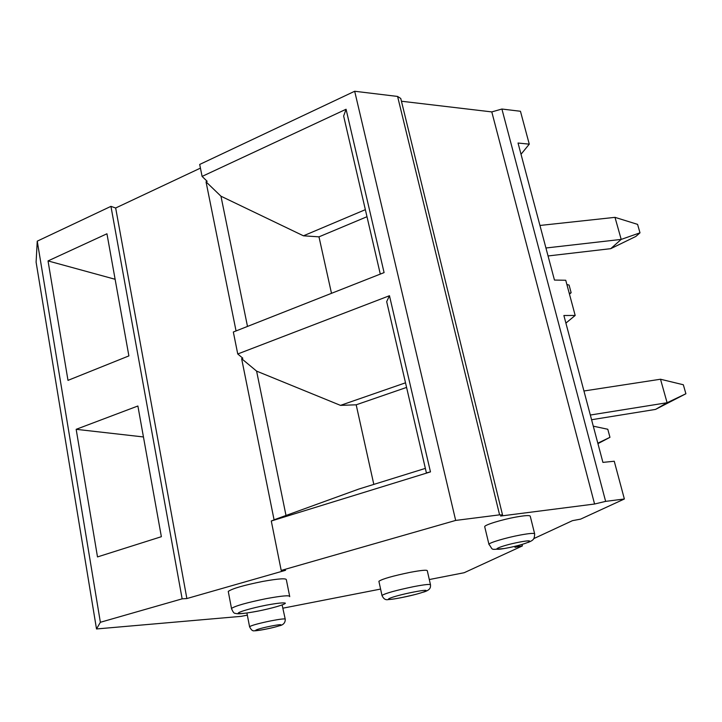 <?xml version="1.0" encoding="UTF-8"?>
<svg xmlns="http://www.w3.org/2000/svg" width="722" height="722" viewBox="0 0 722 722"><rect width="100%" height="100%" fill="white"/><g stroke="black" fill="none" stroke-linecap="round" stroke-linejoin="round"><path stroke-width="1.08" d="M502.512 514.858L400.764 98.472L397.587 96.441L354.683 91.261L199.696 164.445L202.097 176.421L346.073 109.257L384.086 272.6L233.332 332.012L237.746 353.979L389.465 295.722L430.465 471.89L271.282 521.004L281.201 570.443L455.672 520.427L499.597 514.849L502.539 514.976L500.608 516.04L594.576 504.019L605.632 501.375L624.368 498.992L580.596 519.136L572.456 520.661L533.766 538.621M354.683 91.261L455.672 520.427M236.049 330.938L206.032 181.827L207.16 181.303L202.097 176.421M200.427 168.118L115.664 207.999L186.872 598.547L285.578 570.299L281.201 570.443M271.282 521.004L275.317 519.416L274.071 519.804L241.626 358.663L242.827 358.211L237.746 353.979M115.664 207.999L110.944 206.357L182.152 598.845L186.872 598.547M110.944 206.357L37.246 241.157L100.367 622.283L182.152 598.845M97.497 556.924L76.171 429.319L137.884 405.999L161.367 536.699L97.497 556.924M67.994 380.368L48.031 260.922L106.946 233.775L128.886 355.901L67.994 380.368M37.246 241.157L36.1 262.149L96.513 628.961L100.367 622.283M247.33 615.144L241.184 616.344L96.513 628.961M519.939 545.038L514.976 547.348L522.403 545.922L464.174 572.717L429.292 579.549M380.593 589.071L283.024 608.159M597.816 443.182L609.955 437.324L597.933 443.642M593.294 426.17L607.798 429.265L609.955 437.324M569.27 293.412L571.138 292.717L569.477 294.161M566.878 284.486L569.098 285.091L571.138 292.717M590.334 415.033L667.11 402.732L685.9 393.752L655.522 409.41L667.11 402.732L660.504 379.23L583.945 390.99M660.504 379.23L683.337 384.763L685.9 393.752M545.931 247.998L621.191 239.406L639.999 232.827L635.838 236.446L610.74 248.666L621.191 239.406L614.991 217.349L539.948 225.463M614.991 217.349L637.589 224.38L639.999 232.827M655.522 409.41L591.58 419.735M610.74 248.666L548.052 255.958M624.368 498.992L614.251 461.241L602.915 462.387L563.882 315.514L575.181 315.451L565.741 280.253L554.46 280.064L518.035 143.028L529.271 144.165L521.022 154.264M401.441 101.233L491.79 111.91L501.907 109.031L520.454 111.269L529.271 144.165M522.042 544.451L522.403 545.922M285.199 619.025L282.131 604.982M534.623 533.72L530.264 516.266C530.002 515.156 525.246 515.418 515.995 517.051C501.943 519.569 484.624 524.894 484.688 526.627L484.76 526.934M289.63 596.092L286.363 579.847C286.463 578.087 278.62 578.602 262.826 581.418C243.711 585.262 232.186 588.592 228.26 591.426L228.396 592.139M430.456 584.63L427.298 570.759C427.063 569.73 421.395 570.245 410.304 572.311C392.66 575.966 382.182 578.963 378.897 581.291L378.96 581.58M491.79 111.91L594.576 504.019M48.031 260.922L115.123 279.279M76.171 429.319L143.443 436.954M425.357 468.388L358.771 489.074L274.071 519.804M430.465 471.89L426.395 472.874L386.685 301.643L389.465 295.722M285.939 515.147L256.599 371.117L340.486 405.376L405.511 382.813M241.626 358.663L256.599 371.117M247.493 326.425L220.959 196.203L303.448 235.814L318.98 236.843L331.497 293.322M206.032 181.827L220.959 196.203M365.35 209.66L303.448 235.814M380.295 274.089L343.645 116.061L346.073 109.257M575.181 315.451L565.895 323.095M373.815 484.399L356.181 404.807L340.486 405.376M406.576 387.416L356.181 404.807M366.993 216.708L318.98 236.843M289.739 596.643C289.892 595.072 282.049 595.749 266.219 598.646C247.059 602.563 235.48 605.821 231.491 608.42L231.572 609.025M266.265 605.171C277.528 603.114 283.899 602.446 285.37 603.177C285.073 604.558 271.671 608.402 257.456 611.218C246.5 613.249 240.056 613.962 238.125 613.339C237.791 612.085 251.464 608.095 266.265 605.171M279.459 625.793C284.892 624.665 285.361 620.902 285.244 619.25C285.163 618.501 280.371 619.043 270.876 620.857C258.936 623.339 251.825 625.279 249.559 626.669L249.595 626.913M270.903 626.118C287.582 622.797 282.076 625.911 265.831 629.142C249.388 632.454 254.135 629.467 270.903 626.118M528.089 542.457C534.054 540.002 534.316 538.901 534.677 533.928C534.442 532.953 529.695 533.314 520.427 535.002C506.348 537.601 488.929 542.773 488.938 544.307L488.993 544.559M519.641 542.078C539.812 538.242 526.482 544.343 506.97 548.034C487.034 551.897 499.281 545.958 519.641 542.078M423.516 592.13C431.44 589.73 430.393 586.625 430.502 584.847C430.294 583.945 424.635 584.549 413.525 586.67C395.846 590.37 385.322 593.294 381.983 595.442L382.028 595.686M413.183 592.139C437.243 587.383 424.762 593.024 401.585 597.59C377.931 602.338 388.86 596.968 413.183 592.139M397.587 96.441L499.597 514.849M501.907 109.031L605.632 501.375M228.26 591.426L231.491 608.42C232.845 611.985 234.127 613.628 235.354 613.33C236.654 613.664 237.773 614.945 259.46 610.821M246.924 613.032L249.559 626.669C251.112 629.945 252.727 631.299 254.388 630.739C254.216 631.109 263.359 629.963 274.586 627.165M484.688 526.627L488.938 544.307C493.803 550.471 489.011 549.731 504.209 548.539M378.897 581.291L381.983 595.442C383.454 598.818 385.512 600.199 388.174 599.585C393.264 599.332 402.28 597.635 415.249 594.495"/></g></svg>
